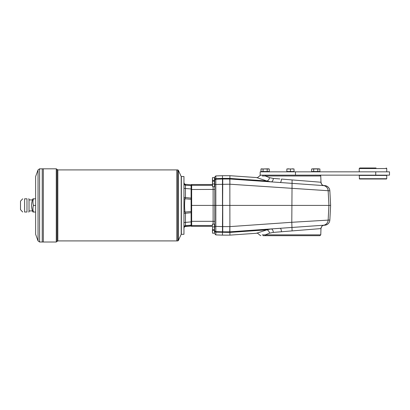 <?xml version="1.0" encoding="UTF-8"?>
<svg xmlns="http://www.w3.org/2000/svg" width="410" height="410" viewBox="0 0 410 410"><rect width="100%" height="100%" fill="white"/><g stroke="black" fill="none" stroke-linecap="round" stroke-linejoin="round"><path stroke-width="0.61" d="M191.106 211.519L191.106 199.306L185.012 198.768C184.438 203.196 184.438 207.629 185.012 212.057L191.106 211.519L191.106 212.698L183.952 213.405M375.739 171.841L260.171 171.841L260.171 175.142L389.5 175.142L389.5 171.841L375.739 171.841L375.739 175.142M317.822 168.966L311.626 168.966L311.626 171.513L319.887 171.513L319.887 168.966L317.822 168.966L317.822 171.513M313.691 168.966L313.691 171.513M318.852 168.817L312.656 168.817M292.228 168.817L294.016 168.966L290.439 168.966L290.439 171.513L294.016 171.513L294.016 168.966L286.862 168.966L286.862 171.513L290.439 171.513M267.192 168.966L269.257 168.966L268.222 168.817L269.257 168.966L269.257 171.513L267.192 171.513L267.192 168.966L260.996 168.966L260.996 171.513L267.192 171.513M290.439 168.966L286.862 168.966L288.65 168.817M268.222 168.817L263.061 168.966L263.061 171.513M263.061 168.966L260.996 168.966L262.026 168.817M376.016 167.992L359.78 167.992L376.016 167.992M386.471 175.142L386.748 175.418L359.232 175.418L359.508 175.142M359.232 178.719L386.748 178.719L386.471 178.996L359.508 178.996L359.232 175.418M293.632 171.785L287.302 171.841L287.195 171.513L293.688 171.513L293.575 171.841M183.952 211.616L185.012 212.057L185.458 213.302L185.458 226.499L185.012 226.305L191.106 226.038L191.106 225.177L185.458 225.613C184.536 225.777 184.034 226.32 183.952 227.242M181.363 205.415L181.363 176.52L183.952 176.52L183.952 234.305L181.363 234.305L181.363 205.415M191.106 185.648L191.106 184.787L185.458 184.326L185.458 185.212L191.106 185.648L191.106 188.959L185.458 188.503L185.458 197.523L191.106 198.127L191.106 188.959M191.106 198.127L191.106 199.306M24.605 198.809C22.048 198.809 22.048 198.809 24.605 198.809L26.978 198.809C29.033 198.809 29.033 198.809 26.978 198.809C29.033 198.809 29.033 198.809 26.978 198.809L26.978 212.016C29.033 212.016 29.033 212.016 26.978 212.016C29.033 212.016 29.033 212.016 26.978 212.016L24.605 212.016C22.048 212.016 22.048 212.016 24.605 212.016L24.605 198.809M28.618 212.016L29.028 211.909L29.028 198.917L28.618 198.809M22.683 212.016L20.5 209.648L20.5 201.177L22.683 198.809M33.43 212.016L32.944 212.016A16.508 16.508 0 0 1 32.944 198.809L33.43 198.809A15.134 13.105 0 0 0 33.43 205.415A15.134 13.105 180 0 0 33.43 212.016L35.634 212.016M43.337 242.008L43.337 168.817L56.272 168.817L56.272 242.008L43.337 242.008L43.337 168.823L42.245 168.817L42.245 242.008L43.337 242.002M33.43 198.809L35.634 198.809M33.43 205.415L35.634 205.415M35.634 234.305L35.634 176.52L38.043 169.899L38.043 240.926L35.634 234.305M42.24 168.817L39.596 168.817L39.596 242.008L42.24 242.008L42.245 168.823M178.319 240.588L181.199 234.305L181.199 176.52L178.319 170.237L178.319 240.588L177.817 240.911L177.817 169.914L178.319 170.237M176.797 169.914L57.83 169.914L57.83 240.911L176.797 240.911L176.797 169.914L177.817 169.914M176.797 240.906L176.802 169.914M190.588 226.084L185.443 226.504L191.106 225.854M183.952 222.538L191.106 221.871L191.106 225.177M183.952 183.583C184.034 184.505 184.536 185.048 185.458 185.212L185.458 188.503L183.952 188.287M185.012 184.52L185.443 184.321C184.731 184.305 184.233 183.762 183.952 182.686C184.034 183.613 184.536 184.162 185.458 184.326C184.91 184.495 184.413 183.952 183.952 182.686M183.952 197.42L185.458 197.523L185.012 198.768L183.952 199.209M185.458 226.499C184.536 226.663 184.034 227.212 183.952 228.139C184.233 227.063 184.731 226.52 185.443 226.504L185.392 226.51M215.829 175.926L222.471 175.695L222.471 178.417L215.829 178.647L215.829 179.226L215.829 175.926L214.768 177.028L214.768 205.415L222.471 205.415L222.471 178.996L215.829 179.226L219.821 179.088M221.81 179.021L222.44 178.996M214.491 177.868L214.768 177.981L214.768 184.5L215.829 184.438L215.829 232.183L215.829 231.599L222.471 231.829L222.471 235.13L229.902 235.13L229.902 231.829L323.792 225.213L322.696 225.664C322.429 226.125 321.814 225.387 320.984 228.59L273.327 232.393L269.575 233.157L265.29 234.858L320.763 234.858L320.984 228.59M213.118 186.704L213.118 221.323L191.654 221.323L191.654 205.415L214.768 205.415L214.768 226.325L222.471 226.617L222.748 183.126L222.471 231.829L229.902 231.829L229.866 205.415L222.748 205.415L222.748 231.829L229.902 231.829L229.902 232.408L229.897 231.845M214.768 179.708A1.102 1.061 0 0 1 215.829 178.647L222.471 178.417L222.471 178.996L229.902 178.996L222.748 178.996L222.748 183.126M222.471 175.695L229.902 175.695L229.907 184.213L329.85 190.829L330.614 205.415L229.866 205.415L229.846 184.213L215.829 184.438L215.829 179.19M229.902 235.13L256.573 233.264L266.869 229.841L229.902 232.408L215.829 232.162M212.457 185.335L191.654 185.335L191.654 184.5L212.457 184.5M212.457 226.325L191.654 226.325A0.553 0.548 90 0 1 191.106 225.777M214.491 224.372L214.768 224.48L214.491 232.957M214.712 228.006L214.768 226.325M214.712 177.925L214.768 189.415L191.654 189.502L191.654 185.335A0.548 0.548 0 0 0 191.106 185.884M214.768 227.14L214.768 223.547M214.768 180.328A1.102 1.102 0 0 1 215.829 179.226M215.829 231.599A1.102 1.102 0 0 1 214.768 230.497A1.102 1.102 0 0 0 215.829 231.599A1.102 1.102 0 0 1 214.768 230.497A1.102 1.102 0 0 0 215.829 231.599M191.106 189.528L191.654 189.502L191.654 205.415L191.106 205.415M191.654 184.5A0.553 0.548 90 0 0 191.106 185.053M191.106 221.871L191.106 212.698M222.471 178.417L222.748 178.996L229.743 178.996L229.907 184.213M260.837 180.564L229.902 178.417L229.902 178.996L280.184 182.511L229.902 178.996L229.902 178.417L266.869 180.984L256.573 177.561L229.902 175.695M323.598 185.551L324.73 185.627L323.598 185.551M271.097 181.876L267.505 181.625M266.761 181.574L263.082 181.317M263.082 229.508L263.845 229.457M267.505 229.2L271.097 228.949M274.756 228.693L280.184 228.314A3.577 1.061 86 0 1 281.486 231.758L274.756 232.28M323.444 225.321L324.73 225.233A5.504 5.504 0 0 0 329.85 220.032L330.614 205.415L329.85 219.996L328.154 220.114L328.928 205.415L328.154 190.711A5.504 5.499 -86 0 0 323.792 185.612L280.184 182.511A3.577 1.061 -86 0 0 281.486 179.067L320.984 182.235C321.999 185.766 322.178 184.444 323.065 185.356L323.792 185.612A3.577 3.572 -86.2 0 1 320.953 182.24M292.079 230.733L291.792 222.287L328.154 220.114A5.504 5.499 86 0 1 323.792 225.213A3.577 3.572 -93.8 0 0 320.953 228.59M229.743 231.829L229.846 226.612L222.748 226.612M324.73 225.198A5.509 5.504 176 0 0 329.85 219.996M329.85 190.829A5.509 5.504 -176 0 0 324.73 185.627M229.907 226.612L291.792 222.287L292.079 180.092M273.327 178.432A3.577 2.014 94 0 1 271.061 181.876L266.869 180.984A3.577 2.409 108.7 0 0 269.575 177.668L273.327 178.432L279.835 178.939M269.575 233.157A3.577 2.409 71.3 0 0 266.869 229.841L271.061 228.949A3.577 2.014 86 0 1 273.327 232.393M269.575 177.668L265.29 175.967L320.763 175.967L320.984 182.235M266.003 175.142L265.29 175.967L262.231 175.967M262.231 234.858L265.29 234.858L266.003 235.683L319.913 235.683L320.763 234.858M266.003 235.683L263.025 235.683M330.614 205.415L329.85 190.799A5.504 5.504 0 0 0 324.73 185.592L323.444 185.504M212.57 177.622L214.491 177.622L214.491 180.374L212.57 180.374L212.457 177.622L212.457 181.199L214.491 181.199L214.491 183.952L212.57 183.952L212.57 186.704L214.491 186.704L214.491 183.952M212.57 181.199L212.57 183.952M212.457 181.199L212.57 186.704M214.768 181.558L214.491 181.445L214.491 186.453M212.57 224.126L212.457 225.5L212.457 224.126L214.491 224.126L214.491 226.873L212.57 226.873L212.57 229.626L214.491 229.626L214.491 226.873M212.57 229.626L212.57 226.873M212.477 229.626L212.57 230.451L214.491 230.451L214.491 233.203L212.57 233.203L212.457 231.829L212.57 233.203M212.57 230.451L212.457 231.829L212.457 229.626M212.57 180.374L212.477 181.199M295.482 171.841L295.482 175.142M318.949 171.785L312.563 171.57L318.893 171.841M386.199 167.992L386.748 168.541L359.232 168.541L359.78 167.992M268.314 171.785L261.934 171.57L268.263 171.841M57.83 240.911L57.051 241.459L57.051 169.366L56.272 168.817M222.471 235.13L215.829 234.899L215.829 232.183A1.102 1.061 180 0 1 214.768 231.122M191.106 221.297L191.654 221.323L191.654 225.49A0.548 0.548 180 0 1 191.106 224.941M212.457 225.49L191.654 225.49L191.654 226.325M214.768 221.41L213.118 221.323L213.118 224.126M222.748 232.414L222.748 231.829M222.748 178.417L229.902 178.411M229.902 232.408L260.837 230.261M214.548 224.429L214.548 232.9M214.712 224.429L214.491 229.38M214.548 177.925L214.548 181.502M386.748 178.719L386.748 175.418M176.802 240.911L177.817 240.911M39.596 242.008L38.043 240.926M39.596 168.817L38.043 169.899M57.051 241.459L56.272 242.008M57.83 169.914L57.051 169.366M191.106 184.782L185.443 184.321M215.829 234.899L214.768 233.797M29.028 210.914L32.513 210.914M29.028 199.911L32.513 199.911M359.232 168.541L359.232 171.841M386.748 168.541L386.748 171.841M256.573 177.561C256.875 178.078 257.931 177.479 259.74 175.767L260.796 175.147M256.573 233.264C256.875 232.747 257.931 233.346 259.74 235.058L260.796 235.683M319.913 175.142L320.763 175.967"/></g></svg>
